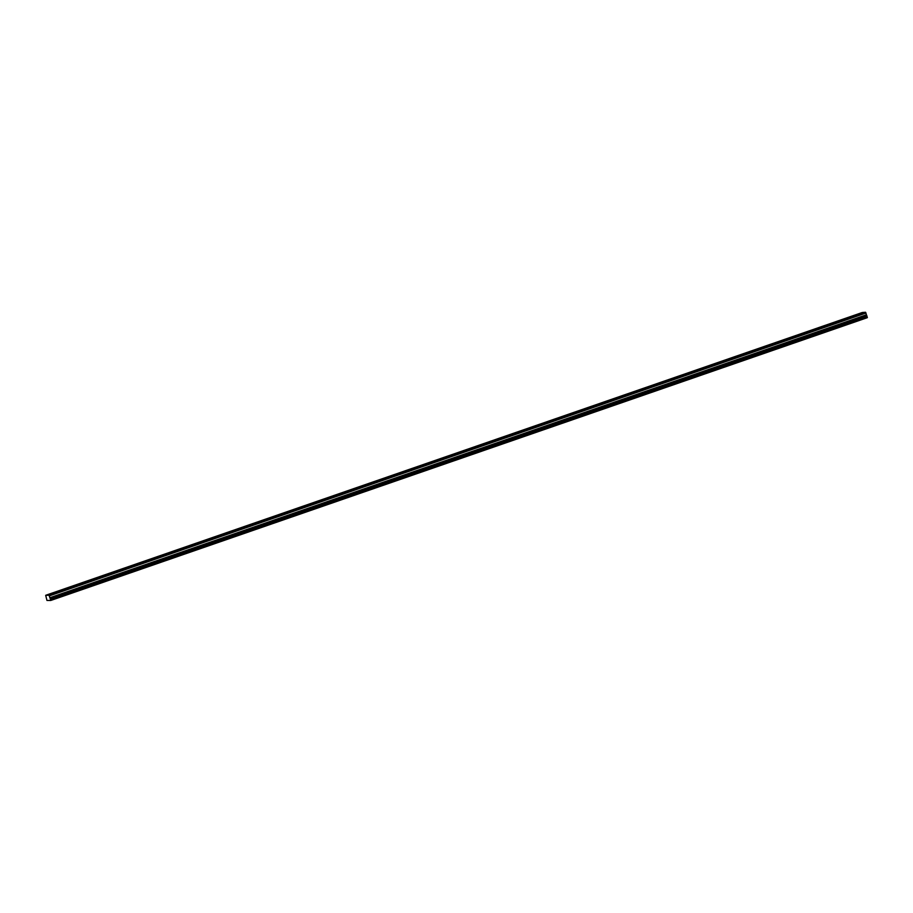 <?xml version="1.0" encoding="UTF-8"?>
<svg xmlns="http://www.w3.org/2000/svg" width="913" height="913" viewBox="0 0 913 913"><rect width="100%" height="100%" fill="white"/><g stroke="black" fill="none" stroke-linecap="round" stroke-linejoin="round"><path stroke-width="1.37" d="M49.279 595.744L865.809 312.645L49.291 595.881L865.901 313.068L866.414 314.802L49.884 597.741L866.414 314.802M49.291 595.881L49.804 597.604M50.546 593.724L54.78 592.742L50.546 593.724M858.186 314.026L862.408 313.045L858.186 314.026M840.234 320.235L844.457 319.265L840.234 320.235M822.282 326.455L826.516 325.473L822.282 326.455M804.342 332.674L808.564 331.693L804.342 332.674M786.39 338.883L790.624 337.901L786.39 338.883M768.438 345.103L772.672 344.121L768.438 345.103M750.497 351.322L754.72 350.341L750.497 351.322M732.546 357.531L736.78 356.549L732.546 357.531M714.605 363.751L718.828 362.769L714.605 363.751M696.653 369.959L700.887 368.989L696.653 369.959M678.701 376.179L682.935 375.197L678.701 376.179M660.761 382.399L664.984 381.417L660.761 382.399M642.809 388.607L647.043 387.626L642.809 388.607M624.869 394.827L629.091 393.845L624.869 394.827M606.917 401.047L611.139 400.065L606.917 401.047M588.965 407.255L593.199 406.274L588.965 407.255M571.024 413.475L575.247 412.493L571.024 413.475M553.073 419.683L557.307 418.713L553.073 419.683M535.132 425.903L539.355 424.922L535.132 425.903M517.18 432.123L521.403 431.141L517.18 432.123M499.228 438.331L503.462 437.35L499.228 438.331M481.288 444.551L485.511 443.57L481.288 444.551M463.336 450.771L467.57 449.789L463.336 450.771M445.384 456.979L449.618 455.998L445.384 456.979M427.444 463.199L431.666 462.218L427.444 463.199M409.492 469.419L413.726 468.437L409.492 469.419M391.551 475.627L395.774 474.646L391.551 475.627M373.6 481.847L377.834 480.866L373.6 481.847M355.648 488.056L359.882 487.086L355.648 488.056M337.707 494.275L341.93 493.294L337.707 494.275M319.755 500.495L323.989 499.514L319.755 500.495M301.815 506.704L306.038 505.722L301.815 506.704M283.863 512.923L288.086 511.942L283.863 512.923M265.911 519.143L270.145 518.162L265.911 519.143M247.971 525.352L252.193 524.37L247.971 525.352M230.019 531.571L234.253 530.59L230.019 531.571M212.067 537.78L216.301 536.81L212.067 537.78M194.127 544L198.349 543.018L194.127 544M176.175 550.219L180.409 549.238L176.175 550.219M158.234 556.428L162.457 555.446L158.234 556.428M140.282 562.648L144.516 561.666L140.282 562.648M122.331 568.867L126.565 567.886L122.331 568.867M104.39 575.076L108.613 574.094L104.39 575.076M86.438 581.296L90.672 580.314L86.438 581.296M68.498 587.515L72.72 586.534L68.498 587.515M45.684 595.31L862.294 312.497L865.558 312.269L49.085 595.242L45.684 595.31L46.962 600.446L50.706 600.48L867.316 317.678L866.882 315.909L50.283 598.723L49.884 597.741M50.283 598.723L50.706 600.48M866.483 314.928L866.882 315.909M50.74 600.183L867.35 317.37M865.558 312.269L48.948 595.071M50.352 598.905L866.962 316.092M866.665 315.51L50.055 598.323M50.135 598.494L866.745 315.681"/></g></svg>
